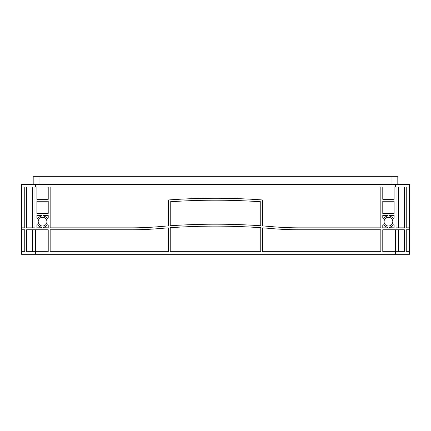 <?xml version="1.0" encoding="UTF-8"?>
<svg xmlns="http://www.w3.org/2000/svg" width="431" height="431" viewBox="0 0 431 431"><rect width="100%" height="100%" fill="white"/><g stroke="black" fill="none" stroke-linecap="round" stroke-linejoin="round"><path stroke-width="0.65" d="M46.925 221.642A4.364 4.364 0 0 0 42.561 217.278A4.364 4.364 0 0 0 38.197 221.642A4.364 4.364 0 0 0 42.561 226.006A4.364 4.364 0 0 0 46.925 221.642M392.803 221.642A4.364 4.364 0 0 0 388.439 217.278A4.364 4.364 0 0 0 384.075 221.642A4.364 4.364 0 0 0 388.439 226.006A4.364 4.364 0 0 0 392.803 221.642M24.75 251.704L24.75 229.788L21.561 229.788L21.55 251.704L24.75 251.704L21.55 251.704L21.55 254.29L409.45 254.29L409.45 251.704L406.25 251.704L409.45 251.704L409.45 184.468L21.55 184.468L21.55 187.054L24.75 187.054L24.75 227.848L21.561 227.848L21.561 229.788L21.55 187.054L24.75 187.054M406.25 187.054L409.439 187.054L406.25 187.054L406.25 227.848L409.439 227.848L409.439 229.788L406.25 229.788L406.25 251.704M260.755 251.704L170.245 251.704L170.245 227.713A646.5 646.5 0 0 1 260.755 227.713L260.755 251.704M380.842 251.704L262.695 251.704L262.695 227.848A646.5 646.5 0 0 1 271.649 228.57A323.25 323.25 0 0 0 299.723 229.788L380.842 229.788L380.842 251.704M380.842 187.054L380.842 227.848L299.723 227.848A323.25 323.25 0 0 1 271.649 226.631A646.5 646.5 0 0 0 262.695 225.909L262.695 199.979A646.5 646.5 0 0 0 168.305 199.979L168.305 225.909A646.5 646.5 0 0 0 159.351 226.631A323.25 323.25 0 0 1 131.277 227.848L50.158 227.848L50.158 187.054L380.842 187.054M394.096 187.054L394.096 199.305L382.782 199.305L382.782 187.054L394.096 187.054M48.218 187.054L48.218 199.305L36.904 199.305L36.904 187.054L48.218 187.054M382.782 217.817L382.782 215.435L387.469 215.548A0.646 0.646 0 0 1 386.99 216.173A5.657 5.657 0 0 0 383.94 218.21A0.646 0.646 0 0 1 382.782 217.817M392.937 218.21A5.657 5.657 0 0 0 389.888 216.173A0.646 0.646 0 0 1 389.408 215.548L394.096 215.435L394.096 217.817A0.646 0.646 0 0 1 392.937 218.21M394.096 225.467L394.096 227.848L389.408 227.735A0.646 0.646 0 0 1 389.888 227.11A5.657 5.657 0 0 0 392.937 225.074A0.646 0.646 0 0 1 394.096 225.467M48.218 225.467L48.218 227.848L43.531 227.735A0.646 0.646 0 0 1 44.01 227.11A5.657 5.657 0 0 0 47.06 225.074A0.646 0.646 0 0 1 48.218 225.467M38.063 225.074A5.657 5.657 0 0 0 41.112 227.11A0.646 0.646 0 0 1 41.591 227.735L36.904 227.848L36.904 225.467A0.646 0.646 0 0 1 38.063 225.074M36.904 217.817L36.904 215.435L41.591 215.548A0.646 0.646 0 0 1 41.112 216.173A5.657 5.657 0 0 0 38.063 218.21A0.646 0.646 0 0 1 36.904 217.817M47.06 218.21A5.657 5.657 0 0 0 44.01 216.173A0.646 0.646 0 0 1 43.531 215.548L48.218 215.435L48.218 217.817A0.646 0.646 0 0 1 47.06 218.21M168.305 227.848L168.305 251.704L50.158 251.704L50.158 229.788L131.277 229.788A323.25 323.25 0 0 0 159.351 228.57A646.5 646.5 0 0 1 168.305 227.848M48.218 213.496L36.904 213.496L36.904 201.245L48.218 201.245L48.218 213.496M387.469 227.848L382.782 227.848L382.782 225.467A0.646 0.646 0 0 1 383.94 225.074A5.657 5.657 0 0 0 386.99 227.11A0.646 0.646 0 0 1 387.469 227.735L387.469 227.848M394.096 213.496L382.782 213.496L382.782 201.245L394.096 201.245L394.096 213.496M170.245 225.774A646.5 646.5 0 0 1 260.755 225.774L260.755 201.778A646.5 646.5 0 0 0 170.245 201.778L170.245 225.774L170.245 201.778M35.45 184.468L35.45 187.054L34.965 187.054L34.965 229.788L48.218 229.788L48.218 251.704L26.577 251.704L26.577 229.788L34.965 229.788M396.035 229.788L404.423 229.788L404.423 251.704L382.782 251.704L382.782 229.788L396.035 229.788L396.035 187.054L395.55 187.054L395.55 184.468M398.648 187.054L398.648 227.848M396.035 187.054L404.423 187.054L404.423 227.848L396.035 227.848M32.352 187.054L32.352 227.848M34.965 187.054L26.577 187.054L26.577 227.848L34.965 227.848M398.648 229.788L398.648 251.704M32.352 229.788L32.352 251.704M260.755 225.774L260.755 201.778M21.561 227.848L24.75 227.848M409.439 227.848L406.25 227.848M397.813 184.468L397.813 176.71L33.187 176.71L33.187 184.468M35.45 229.788L35.45 254.29M395.55 229.788L395.55 254.29M39.005 184.468L39.005 176.71M391.994 184.468L391.994 176.71"/></g></svg>
